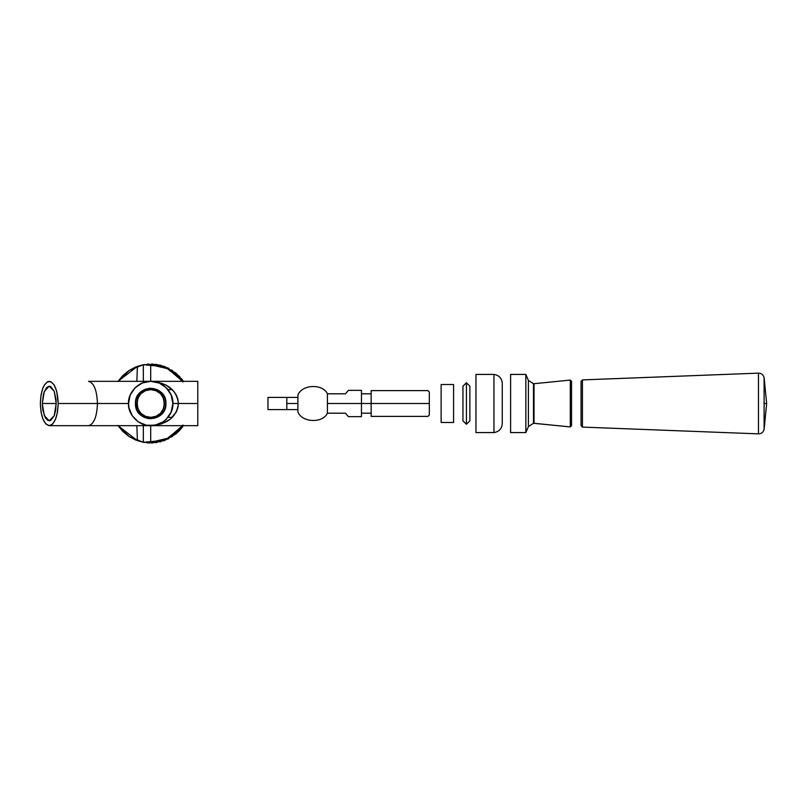 <?xml version="1.0" encoding="UTF-8"?>
<svg xmlns="http://www.w3.org/2000/svg" width="807" height="807" viewBox="0 0 807 807"><rect width="100%" height="100%" fill="white"/><g stroke="black" fill="none" stroke-linecap="round" stroke-linejoin="round"><path stroke-width="1.21" d="M582.442 379.905L581.06 381.398L581.06 425.602L582.442 427.095L582.442 379.905L582.442 427.095L758.459 433.863C761.425 433.742 763.301 432.259 764.108 429.405L764.108 403.5L766.65 403.5L764.108 403.5L764.108 377.595L764.108 429.405C763.301 432.259 761.425 433.742 758.459 433.863L758.459 373.137L758.459 433.863L582.442 427.095L581.06 425.602L581.06 381.398L582.442 379.905L758.459 373.137L582.442 379.905M764.108 377.595C763.301 374.741 761.425 373.258 758.459 373.137C761.425 373.258 763.301 374.741 764.108 377.595L766.65 403.5L764.108 429.405M528.393 426.621L528.393 380.379L533.488 383.728L533.488 423.272L528.393 426.621L533.488 423.272L570.287 426.923L571.538 425.662L571.538 381.338L570.287 380.077L570.287 426.923L570.287 380.077L534.032 383.708L534.032 423.292L533.488 423.272L533.488 383.728L528.393 380.379L525.841 374.418L525.841 432.582L528.393 426.621L528.393 380.379L525.841 374.418L510.599 374.418L510.599 432.582L525.841 432.582L525.841 374.418L510.599 374.418L510.599 432.582L525.841 432.582L528.393 426.621M534.032 383.708L533.488 383.728L534.032 383.708L534.032 423.292L570.287 426.923L571.538 425.662L571.538 381.338L570.287 380.077L534.032 383.708M327.42 413.194L345.426 413.194L348.442 416.654L361.455 416.654L361.455 403.5C361.455 420.467 361.455 420.467 361.455 403.5L427.942 403.5C427.942 386.886 427.942 386.886 427.942 403.5C427.942 420.114 427.942 420.114 427.942 403.5L429.324 403.5C429.324 388.681 429.324 388.681 429.324 403.5L429.324 392L427.942 390.618L371.149 390.618L371.149 416.382L427.942 416.382L429.324 415L429.324 403.5C429.324 418.319 429.324 418.319 429.324 403.5L427.942 403.5C427.942 420.114 427.942 420.114 427.942 403.5L371.149 403.5C371.149 420.114 371.149 420.114 371.149 403.5L327.42 403.5L327.42 393.806C322.719 383.396 301.606 384.394 297.894 395.188L297.894 411.812C301.606 422.606 322.719 423.604 327.42 413.194L327.42 403.5L327.42 413.194C322.719 423.604 301.606 422.606 297.894 411.812L297.894 411.812M345.426 403.5C345.426 415.998 345.426 415.998 345.426 403.5C345.426 415.998 345.426 415.998 345.426 403.5L348.442 403.5C348.442 420.467 348.442 420.467 348.442 403.5C348.442 420.467 348.442 420.467 348.442 403.5C348.442 386.533 348.442 386.533 348.442 403.5L361.455 403.5L361.455 390.346L348.442 390.346L345.426 393.806L327.42 393.806L327.42 403.5L345.426 403.5C345.426 391.002 345.426 391.002 345.426 403.5C345.426 391.002 345.426 391.002 345.426 403.5M297.894 396.459L297.894 397.407L286.808 397.407L286.808 403.5L297.894 403.5L297.894 397.407L286.203 397.407M283.529 409.593L286.808 409.593L286.808 397.407L267.974 397.407L270.254 397.407L267.974 397.407L267.974 409.593L297.894 409.593L297.894 403.5L286.808 403.5L286.808 409.593L297.894 409.593L297.894 411.661L297.894 410.541M361.455 403.5C361.455 386.533 361.455 386.533 361.455 403.5M348.442 403.5C348.442 386.533 348.442 386.533 348.442 403.5M297.894 395.188L297.894 395.763L297.894 395.188C301.606 384.394 322.719 383.396 327.42 393.806M267.974 397.407L267.974 409.593M371.149 403.5C371.149 386.886 371.149 386.886 371.149 403.5M278.486 397.407L275.671 397.407M427.942 403.5C427.942 386.886 427.942 386.886 427.942 403.5M462.946 386.19L466.416 382.73L462.946 386.19L462.946 420.81L466.416 424.27L462.946 420.81M466.416 424.27L466.416 382.73L466.416 424.27L469.876 420.81L466.416 424.27M469.876 386.19L466.416 382.73L469.876 386.19L469.876 420.81M441.126 422.475L453.595 422.475L453.595 384.525L441.126 384.525L441.126 422.475L441.126 384.525L453.595 384.525L453.595 422.475L441.126 422.475M502.267 383.86C502.045 378.473 499.281 375.326 493.955 374.418C499.281 375.326 502.045 378.473 502.267 383.86L502.267 423.14C502.045 428.527 499.281 431.674 493.955 432.582C499.281 431.674 502.045 428.527 502.267 423.14M493.955 374.418L493.955 432.582L493.955 374.418L475.959 374.418L475.959 432.582L493.955 432.582L475.959 432.582L475.959 374.418L493.955 374.418M159.12 390.8L157.042 389.65M136.575 397.79L136.353 398.376M136.06 407.717L135.485 402.653L136.877 409.916M142.778 416.523L148.498 418.571L154.308 418.298L148.498 418.571L142.577 416.392M144.362 417.35L142.415 416.291M42.297 403.5L56.238 403.5L54.2 415.746L49.267 420.81L44.345 415.746L42.297 403.5L42.832 410.127L45.394 417.895L47.916 420.477L50.629 420.477L54.2 415.746L55.713 410.127L56.107 400.121L54.2 391.254L50.629 386.523L49.267 386.19L46.604 387.501L43.477 393.887L42.297 403.5L44.345 391.254L49.267 386.19L54.2 391.254L56.238 403.5L42.297 403.5M139.581 413.92L138.663 412.841M137.725 411.489L139.339 413.658M141.578 415.706L141.023 415.272M144.06 417.209L145.099 417.673M164.537 409.865L164.83 409.179M165.707 406.092L165.929 403.5L164.84 409.169L161.42 414.324M163.639 411.54L158.313 416.694L160.623 415.06M136.373 408.685L136.565 409.189M159.241 416.109L159.796 415.726M164.84 409.159L165.929 403.5C166.767 423.15 134.628 423.15 135.465 403.5C134.628 383.85 166.767 383.85 165.929 403.5L164.769 397.669L161.471 392.727L156.528 389.428L150.697 388.268L144.867 389.428L139.924 392.727L136.625 397.669L135.465 403.5L136.625 409.331L139.924 414.273L144.867 417.572L150.697 418.732L156.528 417.572L161.471 414.273L164.769 409.331L165.929 403.53M164.961 408.846L165.314 407.797M137.361 410.874L136.605 409.28M144.624 417.471L143.485 416.926M146.894 418.258L148.498 418.571M118.034 381.338L137.422 366.328L143.333 364.724L129.291 370.332L118.034 381.338L137.422 366.328L136.847 381.338L137.422 366.328L143.333 364.724L164.85 366.65L183.36 381.338L181.888 379.31M182.937 381.953L175.301 373.52L165.536 367.669L154.5 364.905L143.333 364.724L156.286 364.421L164.668 366.58L175.876 373.096L181.898 379.32M118.034 425.662L129.291 436.668L143.333 442.276L137.422 440.672L118.034 425.662L137.422 440.672L136.847 425.662L137.422 440.672L143.333 442.276L150.697 442.276L161.955 440.612L168.976 437.697L175.301 433.48L182.937 425.047M164.487 440.481L151.968 442.952L143.333 442.276L143.333 425.662L143.333 442.276L164.85 440.35L183.36 425.662L181.908 427.67M175.845 433.924L164.668 440.42M179.043 430.968L175.876 433.904M163.639 395.46L162.227 393.544M162.217 393.534L160.633 391.95L163.65 395.48L165.647 400.565M145.089 389.337L141.558 391.304L138.33 394.593L136.01 399.445L135.465 403.5L136.625 397.669M140.418 392.263L139.581 393.09M143.414 390.124L144.06 389.791M148.538 388.419L154.308 388.702L150.263 388.268L145.421 389.206M145.835 389.065L144.796 389.458M141.548 391.314L142.325 390.77M136.06 399.273L137.372 396.126M181.898 427.68L179.053 430.958M166.141 385.1L173.727 391.193L176.289 395.016L177.863 399.172L178.397 403.5L197.786 403.5L197.786 425.662L150.697 425.662L197.786 425.662L197.786 381.338L150.697 381.338L159.181 383.022L166.363 387.834L171.165 395.016L172.859 403.5L171.165 411.984L166.363 419.166L163.004 421.93L155.025 425.239L146.37 425.239L138.38 421.93L132.267 415.807L128.959 407.828L128.535 403.5L130.22 395.016L135.031 387.834L142.214 383.022L150.354 381.338M147.661 381.338L110.821 381.338M149.335 425.662L49.267 425.662C43.891 424.25 40.915 416.866 40.35 403.5C40.915 390.134 43.891 382.75 49.267 381.338C54.654 382.75 57.62 390.134 58.195 403.5L57.509 411.984L55.582 419.166L52.687 423.978L49.267 425.662L45.858 423.978L42.963 419.166L41.026 411.984L40.35 403.5L41.026 395.016L42.963 387.834L44.314 385.07L47.532 381.761L51.012 381.761L54.23 385.07L56.692 391.193L58.195 403.5L128.535 403.5C127.546 392.535 139.732 380.349 150.697 381.338L197.786 381.338L197.786 403.5L178.397 403.5L177.863 407.828L176.289 411.984L170.287 419.166L161.299 423.978L150.354 425.662M103.75 425.662L110.821 425.662M167.493 389.045L166.827 388.308L167.493 389.045M164.578 386.23L163.226 385.221L164.578 386.23M143.333 364.724L143.333 381.338L143.333 364.724L150.697 364.724L150.697 381.338L88.538 381.338C93.915 382.75 96.89 390.134 97.455 403.5L58.195 403.5C57.62 416.866 54.654 424.25 49.267 425.662L88.538 425.662C93.915 424.25 96.89 416.866 97.455 403.5C96.89 390.134 93.915 382.75 88.538 381.338L103.75 381.338M172.859 403.5L178.397 403.5C176.753 416.957 167.523 424.351 150.697 425.662L150.697 442.276L150.697 425.662C139.732 426.651 127.546 414.465 128.535 403.5L97.455 403.5C96.89 416.866 93.915 424.25 88.538 425.662L150.707 425.662C161.662 426.651 173.848 414.465 172.859 403.5L178.397 403.5L172.859 403.5C173.848 392.535 161.662 380.349 150.697 381.338L156.104 381.761L166.091 385.07M159.836 391.314L159.06 390.759M158.283 390.285L157.204 389.72M141.185 391.597L140.146 392.505M140.983 391.768L141.558 391.304M136.877 397.094L137.725 395.511M138.653 394.169L139.339 393.352M182.523 425.662L168.007 438.201L150.697 442.276L143.333 442.276M178.397 403.5C176.753 390.043 167.523 382.649 150.697 381.338L150.697 364.724L168.007 368.799L182.523 381.338M182.584 426.762L181.585 428.083M179.86 430.101L178.841 431.17M176.42 433.44L175.805 433.954M172.496 436.405L171.548 437.011M168.945 438.504L167.563 439.19M165.193 440.219L163.619 440.793M161.269 441.53L159.604 441.954M157.224 442.428L155.509 442.68M153.068 442.902L151.383 442.962M148.821 442.932L147.257 442.821M144.342 442.458L135.586 439.966L128.767 436.325L122.785 431.412L117.872 425.43M117.872 381.57L122.785 375.588L128.767 370.675L135.586 367.034L144.382 364.532M147.257 364.179L148.821 364.068M151.383 364.038L153.068 364.098M155.509 364.32L157.224 364.572M159.604 365.046L161.269 365.47M163.619 366.207L165.193 366.782M167.563 367.81L168.945 368.496M171.548 369.979L172.496 370.595M175.805 373.046L176.42 373.56M178.841 375.83L179.86 376.899M181.585 378.917L182.584 380.238M150.697 388.268L150.697 389.65C168.552 388.893 168.552 418.107 150.697 417.35L150.697 418.732L150.697 417.35L145.401 416.291L140.902 413.295L137.896 408.796L136.847 403.5L137.896 398.204L140.902 393.705L145.401 390.709L150.697 389.65L155.993 390.709L160.492 393.705L163.488 398.204L164.547 403.5L163.488 408.796L160.492 413.295L155.993 416.291L150.697 417.35C132.832 418.107 132.832 388.893 150.697 389.65L150.697 388.268M361.455 413.194L371.149 413.194M361.455 393.806L371.149 393.806M167.997 417.35L172.315 417.35M167.997 389.65L172.315 389.65"/></g></svg>
